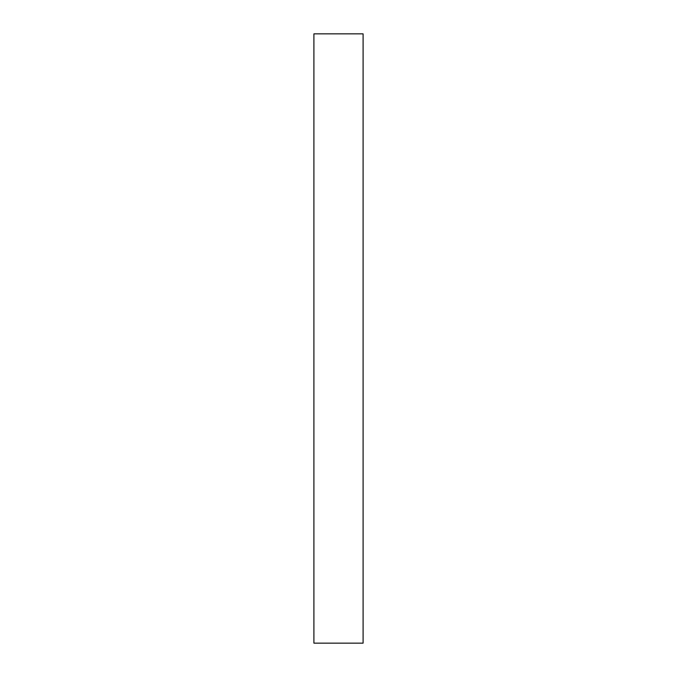 <?xml version="1.0" encoding="UTF-8"?>
<svg xmlns="http://www.w3.org/2000/svg" width="677" height="677" viewBox="0 0 677 677"><rect width="100%" height="100%" fill="white"/><g stroke="black" fill="none" stroke-linecap="round" stroke-linejoin="round"><path stroke-width="1.02" d="M363.092 643.15L313.908 643.15L363.092 643.15L363.092 33.85L313.908 33.85L363.092 33.85L363.092 643.15M313.908 33.85L313.908 643.15L313.908 33.85"/></g></svg>
